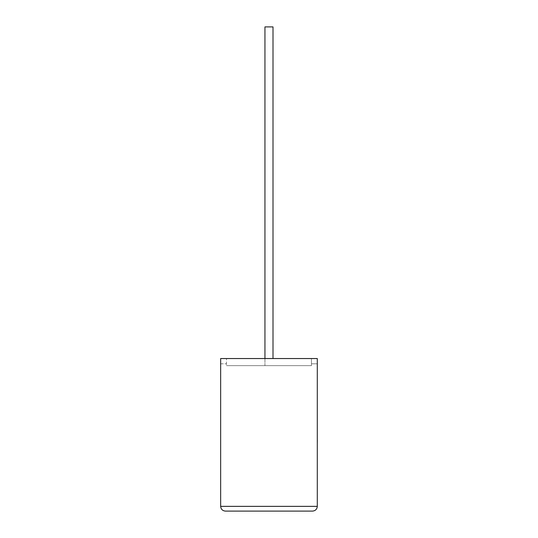 <?xml version="1.0" encoding="UTF-8"?>
<svg xmlns="http://www.w3.org/2000/svg" width="538" height="538" viewBox="0 0 538 538"><rect width="100%" height="100%" fill="white"/><g stroke="black" fill="none" stroke-linecap="round" stroke-linejoin="round"><path stroke-width="0.4" stroke-dasharray="2.69 2.02" d="M264.952 358.543L264.952 365.652L273.001 365.652L264.952 365.652L273.001 365.652L264.952 365.652L264.952 26.9L273.001 26.9L273.001 358.543M220.654 358.543L317.299 358.543L220.654 358.543L226.491 358.543L226.491 365.652L226.491 358.543L317.299 358.543L317.299 506.359L220.654 506.359L220.654 358.543M317.299 363.802L317.299 358.543L317.299 363.802L311.462 363.802L311.462 358.543L311.462 363.802L317.299 363.802M311.462 365.652L311.462 358.543L311.462 365.652L226.491 365.652L311.462 365.652M225.388 511.1L312.565 511.1M220.654 363.802L226.491 363.802L220.654 363.802M273.001 26.9L264.952 26.9L273.001 26.9M317.346 435.45L317.299 424.186L317.299 435.45M317.346 429.795L317.346 443.823L317.299 429.795M317.346 441.671L317.346 424.186L317.299 441.671M317.346 441.752L317.346 424.186L317.299 441.752M317.299 443.823L317.299 424.186"/><path stroke-width="0.81" d="M273.001 358.543L273.001 26.9L264.952 26.9L264.952 358.543M312.565 511.1C315.423 510.797 317.003 509.217 317.299 506.359L317.299 358.543L220.654 358.543L220.654 506.359L317.299 506.359C317.003 509.217 315.423 510.797 312.565 511.1L225.388 511.1C222.53 510.797 220.95 509.217 220.654 506.359C220.95 509.217 222.53 510.797 225.388 511.1M317.299 440.03L317.299 424.186M317.346 440.03L317.299 443.823"/></g></svg>
